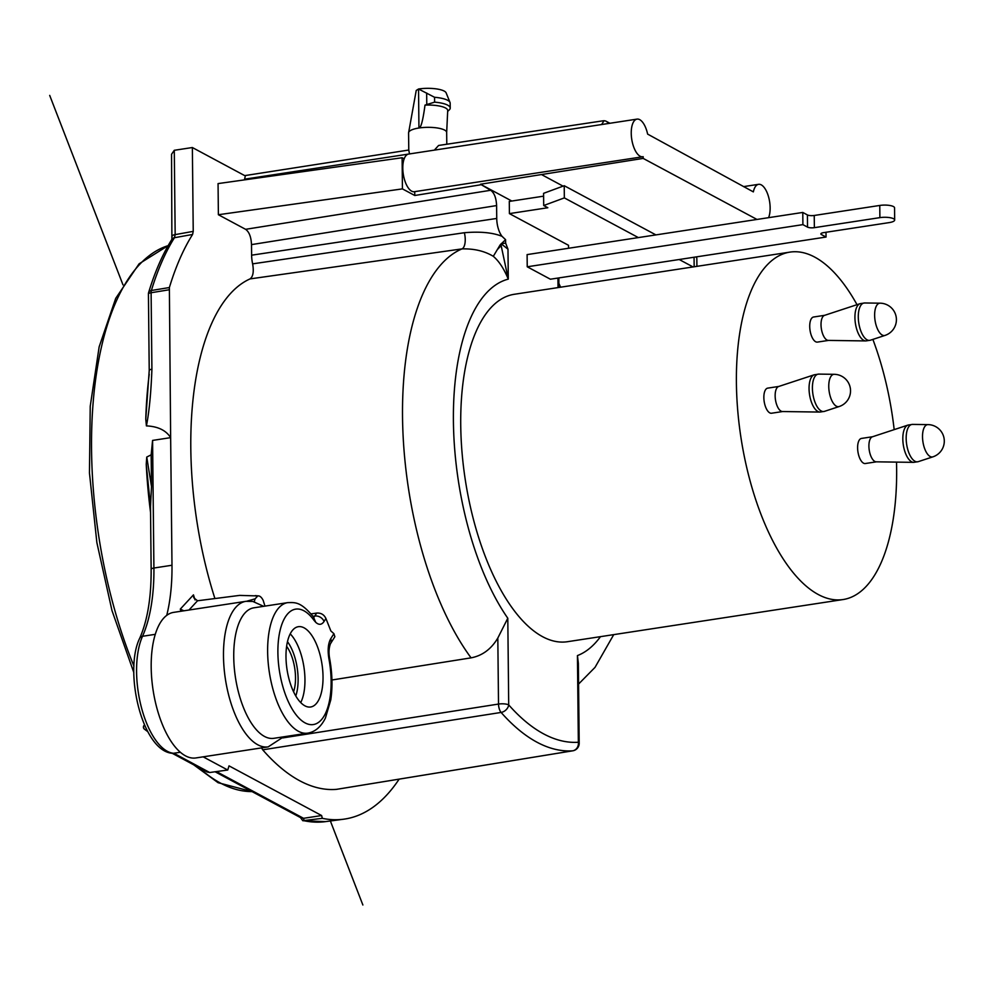 <?xml version="1.0" encoding="UTF-8"?>
<svg xmlns="http://www.w3.org/2000/svg" width="994" height="994" viewBox="0 0 994 994"><rect width="100%" height="100%" fill="white"/><g stroke="black" fill="none" stroke-linecap="round" stroke-linejoin="round"><path stroke-width="1.49" d="M696.906 266.355L696.831 258.539A25.384 7.107 179.4 0 0 696.135 256.924M568.543 248.264L568.518 245.307L509.413 213.611L547.831 207.734L543.706 205.522L564.343 197.893L638.347 237.591M679.2 259.509L693.054 266.939M293.578 691.762A29.832 12.984 81.3 0 0 295.516 677.597A29.832 12.984 81.3 0 0 286.62 646.336M323.025 676.777A40.617 17.681 81.3 0 0 298.362 626.692A40.617 17.681 81.3 0 0 285.986 656.91A40.617 17.681 81.3 0 0 310.65 706.995A40.617 17.681 81.3 0 0 323.025 676.777M312.973 616.292L314.825 616.031L316.651 613.087C320.95 612.776 324.044 614.578 325.92 618.492L330.89 631.004L333.909 633.663L330.729 638.769C328.107 643.516 327.498 650.213 328.927 658.848A58.397 25.422 -98.7 0 1 323.746 716.587A58.397 25.422 -98.7 0 1 294.982 713.332A58.397 25.422 -98.7 0 1 279.649 632.408A58.397 25.422 -98.7 0 1 314.042 620.355A7.617 5.231 -35.8 0 0 313.532 617.075A7.617 5.231 -35.8 0 0 313.433 616.939C300.586 601.283 294.994 602.526 287.751 602.625A66.014 28.727 -98.7 0 0 267.635 651.741A66.014 28.727 -98.7 0 0 286.073 719.184A66.014 28.727 -98.7 0 0 307.718 733.137C315.11 731.907 321 726.887 325.411 718.078L330.766 699.925C332.692 687.053 332.319 673.249 329.635 658.5L328.927 658.848M314.042 620.355L315.744 622.343C318.962 625.201 321.721 624.915 324.056 621.486L325.92 618.492M316.651 613.087L311.085 613.894M218.382 214.729L218.059 183.592L402.11 157.748L402.433 188.885L218.382 214.729L245.593 229.316C249.159 231.85 251.134 236.945 251.507 244.611L496.602 205.572C496.23 197.905 494.254 192.811 490.688 190.276L245.593 229.316M244.599 179.864L244.586 179.181L409.404 153.946M193.234 231.366L175.168 234.621L174.447 237.715A317.011 137.967 81.3 0 0 151.386 290.497L169.378 287.539A317.359 138.129 -98.7 0 1 192.587 234.46L193.234 231.366L192.364 147.534L245.332 175.95L244.586 179.181M169.378 287.539L170.645 437.646L152.579 440.417L151.163 454.842L146.752 457.054L146.242 464.31A276.742 120.448 81.3 0 0 150.554 512.444M166.731 615.373A73.631 32.044 81.3 0 0 151.187 667.16A73.631 32.044 81.3 0 0 195.88 757.95L268.194 746.879A73.631 32.044 -98.7 0 1 227.141 688.594A73.631 32.044 -98.7 0 1 223.488 656.102A73.631 32.044 -98.7 0 1 245.928 601.32L173.615 612.379A73.631 32.044 81.3 0 0 166.731 615.373A126.946 55.254 81.3 0 0 171.987 565.251L170.645 437.646C166.035 430.34 157.947 426.426 146.416 425.892C149.212 411.727 151.038 392.841 151.908 369.221A5.082 1.416 179.4 0 0 149.224 370.476M399.141 779.134A317.359 138.129 -98.7 0 1 343.651 819.205A317.359 138.129 -98.7 0 1 322.317 818.335L321.621 815.54L229.03 765.865L227.738 770.027L203.149 756.832M336.68 789.323L336.444 789.36A286.893 124.871 81.3 0 1 262.727 749.824L261.534 747.898M250.016 278.916A232.534 101.202 81.3 0 0 214.915 598.55M251.619 255.185L496.739 218.444A16.649 7.244 -98.7 0 0 502.032 236.323L505.586 239.678L500.193 244.822L493.297 256.315C484.538 251.035 474.101 248.575 461.986 248.898L250.041 278.904C253.11 276.63 253.979 271.611 252.625 263.857A19.048 8.287 81.3 0 1 251.619 255.185L251.507 244.611M655.916 234.907L564.219 185.716L543.581 193.333L543.706 205.522M509.413 213.611L509.288 201.422L543.606 196.166M490.688 190.276L480.5 184.238L511.811 201.037M496.739 218.444L496.602 205.572M505.623 243.083L507.984 249.196L501.125 243.754L505.623 243.083L505.586 239.678M507.984 249.196L508.282 279.128L501.15 245.593L500.193 244.822M558.032 287.589L557.932 278.059M527.23 266.79L527.106 254.601L802.779 212.443L802.904 224.632L527.23 266.79L550.39 279.215L826.051 237.044L826.002 232.273M789.944 252.116L514.283 294.286A175.739 76.488 81.3 0 0 460.731 425.022A175.739 76.488 81.3 0 0 567.425 641.714L843.086 599.544A175.739 76.488 -98.7 0 1 736.405 382.852A175.739 76.488 -98.7 0 1 789.944 252.116A175.739 76.488 -98.7 0 1 857.014 304.686M564.343 197.893L564.219 185.716M573.016 750.756A7.617 3.355 -99.3 0 1 572.805 750.805A7.617 3.355 -99.3 0 1 572.668 750.818A284.57 123.852 -98.7 0 1 501.1 712.437A7.617 5.678 -41.4 0 0 508.704 704.895L507.797 618.231L497.82 638.036C491.247 649.094 482.326 655.705 471.069 657.854L331.934 679.995M502.032 236.323C492.713 232.584 480.164 231.378 464.36 232.72L252.625 263.857M493.297 256.315C498.951 261.087 503.946 268.691 508.282 279.128A191.805 83.484 -98.7 0 0 453.388 416.498A191.805 83.484 -98.7 0 0 507.797 618.231M497.286 249.668L501.15 245.593L501.125 243.754M336.444 789.36L572.668 750.818A7.617 6.859 86.1 0 0 578.346 742.257A7.617 2.125 -0.6 0 1 579.191 743.214L578.359 663.371L577.439 655.58L578.346 742.257A276.953 120.535 -98.7 0 1 508.704 704.895L508.704 704.895A7.617 2.125 -0.6 0 0 498.516 704.063L282.756 737.921M558.591 286.906L559.311 287.39M480.512 184.822L414.771 195.495L402.433 188.885M756.981 219.45L643.18 158.406L643.168 156.692A19.048 8.287 -98.7 0 1 642.795 156.766A19.048 8.287 -98.7 0 1 631.24 133.295A19.048 8.287 -98.7 0 1 637.042 119.118L408.596 154.07A19.048 8.287 81.3 0 0 404.16 158.841L402.11 157.748M244.735 175.627L408.77 150.032L408.584 132.861A19.048 5.33 179.4 0 1 408.621 132.513A19.048 5.33 179.4 0 1 418.946 128.002A19.048 5.33 -0.6 0 1 444.579 130.065A19.048 5.33 -0.6 0 1 446.666 132.463A19.048 5.33 -0.6 0 1 446.666 132.537L447.71 110.595A20.315 5.678 -0.6 0 0 445.474 107.948A20.315 5.678 -0.6 0 0 425.01 105.103C422.947 120.473 420.922 128.114 418.946 128.002L418.536 89L416.225 90.479L408.646 132.513M408.82 150.28L409.404 153.461M192.364 147.534L174.285 150.293L171.552 154.256L171.887 239.343C162.656 254.116 154.902 271.834 148.64 292.497A5.082 5.082 0 0 0 148.429 294.025L149.224 370.501L145.77 419.157L146.416 425.892M174.285 150.293L175.168 234.621A5.082 1.416 179.4 0 0 172.409 235.889M192.587 234.46L174.447 237.715A5.082 4.088 -147.9 0 0 171.887 239.343M146.242 464.31L150.504 506.406L151.498 486.526L151.163 454.842M151.498 486.526L146.752 457.054M149.224 374.291A276.742 120.448 81.3 0 0 145.77 419.157M322.317 818.335L302.797 820.721L300.449 817.553M302.797 820.721L325.448 821.628A317.011 137.967 81.3 0 1 304.077 820.746L303.555 818.31L301.306 818.025L215.089 771.766M227.738 770.027L209.709 772.512L207.087 771.99L172.186 753.266M180.349 752.259L173.093 753.34M183.902 610.813L180.287 609.123L180.958 611.26M254.352 601.78A12.698 5.529 -98.7 0 1 255.123 598.823L257.781 595.94L239.653 595.394L197.533 600.774L193.78 597.779L193.457 594.859L180.287 609.123M313.669 617.286L314.825 616.031A7.617 6.113 31.9 0 1 324.056 621.486M315.744 622.343L313.458 617.15M287.751 602.625L253.855 607.819A66.014 28.727 81.3 0 0 233.739 656.922A66.014 28.727 81.3 0 0 237.019 686.059A66.014 28.727 81.3 0 0 273.822 738.318L307.718 733.137M330.729 638.769A7.617 6.113 31.9 0 1 330.43 643.814L334.854 636.719L333.909 633.663M257.781 595.94A12.698 5.529 -98.7 0 1 258.552 595.891A12.698 5.529 -98.7 0 1 263.174 600.364L264.963 606.116M246.798 601.208L255.123 598.823M321.621 815.54L303.555 818.31L216.443 771.58M590.051 126.313L434.863 150.044M434.863 149.572L438.602 145.459L603.159 120.796A5.082 5.082 0 0 1 606.315 121.343A5.082 4.349 118.2 0 1 608.154 123.542M743.524 186.623L758.584 184.325A19.048 8.287 -98.7 0 0 753.353 191.892L647.628 134.103A19.048 8.287 -98.7 0 0 637.042 119.118M758.584 184.325A19.048 8.287 -98.7 0 1 770.139 207.796A19.048 8.287 -98.7 0 1 768.586 217.674M480.5 184.238L643.18 158.406M414.771 195.495L414.722 191.656M404.16 158.841A19.048 8.287 81.3 0 0 402.794 168.234A19.048 8.287 81.3 0 0 414.361 191.705L642.795 156.766M601.618 124.573L603.867 120.945M447.673 111.403L449.251 109.912A22.85 6.386 -0.6 0 0 450.22 108.048A22.85 6.386 -0.6 0 0 447.71 105.165A22.85 6.386 -0.6 0 0 434.602 102.146L425.01 105.103M434.552 97.275L418.536 89A19.048 5.33 179.4 0 1 444.169 91.063A19.048 5.33 179.4 0 1 446.144 92.877L450.021 102.469A22.85 6.386 179.4 0 0 447.66 100.295A22.85 6.386 179.4 0 0 434.552 97.275L434.602 102.146M450.22 108.048L450.17 103.165A22.85 6.386 179.4 0 0 450.021 102.469M802.904 224.632L807.526 227.117A5.082 1.416 179.4 0 0 814.372 227.663L879.889 217.636A10.151 2.845 -0.6 0 1 894.675 220.022L894.55 207.833A10.151 2.845 179.4 0 0 879.765 205.447L814.235 215.474A5.082 1.416 -0.6 0 1 807.401 214.928L802.779 212.443M894.675 220.022A10.151 2.845 -0.6 0 1 889.158 222.606L823.628 232.633A5.082 1.416 179.4 0 0 820.858 233.925A5.082 1.416 179.4 0 0 821.417 234.559L826.051 237.044M872.869 339.401A175.739 76.488 -98.7 0 1 894.178 429.632M896.501 462.111A175.739 76.488 -98.7 0 1 896.638 468.808A175.739 76.488 -98.7 0 1 843.086 599.544M778.824 386.442L767.716 388.132A12.698 5.529 81.3 0 0 763.852 397.588A12.698 5.529 81.3 0 0 771.555 413.231L782.663 411.541M824.685 315.309L813.589 317.011A12.698 5.529 81.3 0 0 809.725 326.454A12.698 5.529 81.3 0 0 817.428 342.098L828.524 340.408M872.583 436.739L861.475 438.429A12.698 5.529 81.3 0 0 857.611 447.872A12.698 5.529 81.3 0 0 865.314 463.527L876.422 461.837M782.862 411.504A12.698 5.529 -98.7 0 1 782.452 411.541A12.698 5.529 -98.7 0 1 775.146 395.861A12.698 5.529 -98.7 0 1 778.625 386.504L814.223 374.8L818.77 374.104A18.898 8.225 81.3 0 0 812.409 388.207A18.898 8.225 81.3 0 0 824.473 411.367L819.926 412.063A18.898 8.225 -98.7 0 1 809.054 388.716A18.898 8.225 -98.7 0 1 814.223 374.8M828.723 340.37A12.698 5.529 -98.7 0 1 828.325 340.408A12.698 5.529 -98.7 0 1 821.019 324.727A12.698 5.529 -98.7 0 1 824.498 315.371L860.096 303.667L864.643 302.971A18.898 8.225 81.3 0 0 858.282 317.074A18.898 8.225 81.3 0 0 870.346 340.234L865.799 340.93A18.898 8.225 -98.7 0 1 854.927 317.583A18.898 8.225 -98.7 0 1 860.096 303.667M876.621 461.8A12.698 5.529 -98.7 0 1 876.211 461.825A12.698 5.529 -98.7 0 1 868.905 446.144A12.698 5.529 -98.7 0 1 872.384 436.801L907.982 425.084L912.529 424.401A18.898 8.225 81.3 0 0 906.168 438.503A18.898 8.225 81.3 0 0 918.232 461.663L913.685 462.359A18.898 8.225 -98.7 0 1 902.813 439.013A18.898 8.225 -98.7 0 1 907.982 425.084M362.872 905L330.368 820.969M122.983 284.856L49.7 95.399M694.16 266.765L694.061 257.235M287.477 641.677A35.548 15.469 -98.7 0 1 298.113 678.989A35.548 15.469 -98.7 0 1 295.777 695.949M290.211 633.861A40.617 17.681 -98.7 0 1 304.959 679.548A40.617 17.681 -98.7 0 1 300.722 702.596M195.035 599.916L193.457 594.859M198.837 767.567A276.742 120.448 81.3 0 0 220.519 783.098A276.742 120.448 81.3 0 0 252.029 791.584M600.488 636.657A191.805 83.484 -98.7 0 1 577.439 655.58M262.727 749.824L501.1 712.437A7.617 3.243 -98.9 0 1 498.516 704.063L497.82 638.036M471.069 657.854A229.887 100.046 -98.7 0 1 402.62 422.45A229.887 100.046 -98.7 0 1 461.986 248.898A12.698 5.392 81.9 0 0 464.36 232.72M169.104 289.788L151.113 292.733A5.082 2.274 80.7 0 1 151.386 290.497A5.082 3.38 -163.2 0 0 148.64 292.497M151.908 369.221L151.113 292.733A5.082 1.416 179.4 0 0 148.429 294.025M168.123 245.655A276.742 120.448 81.3 0 0 133.941 666.104M152.579 440.417L153.908 568.021L171.987 565.251M153.908 568.021A126.946 55.254 -98.7 0 1 142.515 636.284A5.082 3.79 -155.9 0 0 139.732 638.185C147.46 620.629 151.262 597.68 151.15 569.313A5.082 1.416 -0.6 0 1 153.908 568.021M155.275 634.334L142.515 636.284A66.014 28.727 81.3 0 0 136.576 671.782A66.014 28.727 81.3 0 0 139.62 699.764A66.014 28.727 81.3 0 0 173.962 753.303L209.709 772.512M197.533 600.774L188.984 610.03M563.064 186.139L542.003 174.832M426.774 104.084L426.662 93.014M807.526 227.117L807.401 214.928M814.235 215.474L814.372 227.663M879.889 217.636L879.765 205.447M821.404 233.279L821.417 234.559M824.473 411.367L839.184 406.534A16.339 7.107 -98.7 0 1 828.76 386.504A16.339 7.107 -98.7 0 1 834.252 374.316L818.77 374.104M870.346 340.234L885.058 335.4A16.339 7.107 -98.7 0 1 874.633 315.371A16.339 7.107 -98.7 0 1 880.125 303.182L864.643 302.971M918.232 461.663L932.944 456.83A16.339 7.107 -98.7 0 1 922.519 436.801A16.339 7.107 -98.7 0 1 928.011 424.612L912.529 424.401M143.894 725.632A2.535 2.535 0 0 0 144.428 729.149A1.951 0.845 81.3 0 1 144.068 728.714A1.951 0.845 -98.7 0 1 143.894 725.632L144.478 724.825M579.191 743.214A7.617 7.617 0 0 1 572.805 750.805L336.568 789.348M613.733 634.632L595.021 667.372L578.57 684.058M558.491 277.972L558.591 287.502M558.864 277.91L558.864 283.377L560.604 287.204M151.15 569.313L150.479 505.412M325.448 821.628L343.651 819.205M139.732 638.185C123.43 671.273 142.378 752.458 173.13 753.34M329.635 658.5C328.616 652.946 328.877 648.063 330.418 643.826M245.928 601.32L252.787 601.432L263.634 606.315M268.194 746.879L283.601 736.827M258.552 595.891L255.234 595.617M168.16 245.605L139.085 263.832L115.714 298.349L99.151 346.831L90.23 406.297L89.46 472.982L96.865 542.587L111.987 610.577L133.817 672.528M193.644 764.771L218.071 782.7L252.103 791.622M446.791 144.242L446.666 132.463M606.315 121.343L609.906 123.268M782.452 411.541L819.926 412.063M839.184 406.534A16.525 16.525 0 0 0 834.252 374.316M828.325 340.408L865.799 340.93M885.058 335.4A16.525 16.525 0 0 0 880.125 303.182M876.211 461.825L913.685 462.359M932.944 456.83A16.525 16.525 0 0 0 928.011 424.612M144.428 729.149L147.808 731.683"/></g></svg>
